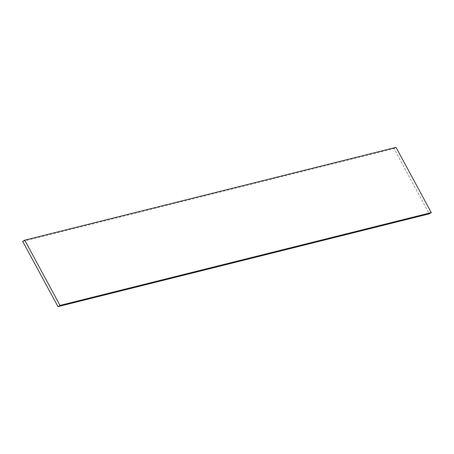 <?xml version="1.0" encoding="UTF-8"?>
<svg xmlns="http://www.w3.org/2000/svg" width="454" height="454" viewBox="0 0 454 454"><rect width="100%" height="100%" fill="white"/><g stroke="black" fill="none" stroke-linecap="round" stroke-linejoin="round"><path stroke-width="0.34" stroke-dasharray="2.27 1.7" d="M22.7 241.386L393.998 148.583L429.268 213.823M393.998 148.583L396.024 147.374"/><path stroke-width="0.68" d="M396.024 147.374L431.3 212.614L60.002 305.417L24.732 240.177L396.024 147.374M60.002 305.417L57.976 306.626L429.268 213.823L431.3 212.614M57.976 306.626L22.7 241.386L24.732 240.177"/></g></svg>
